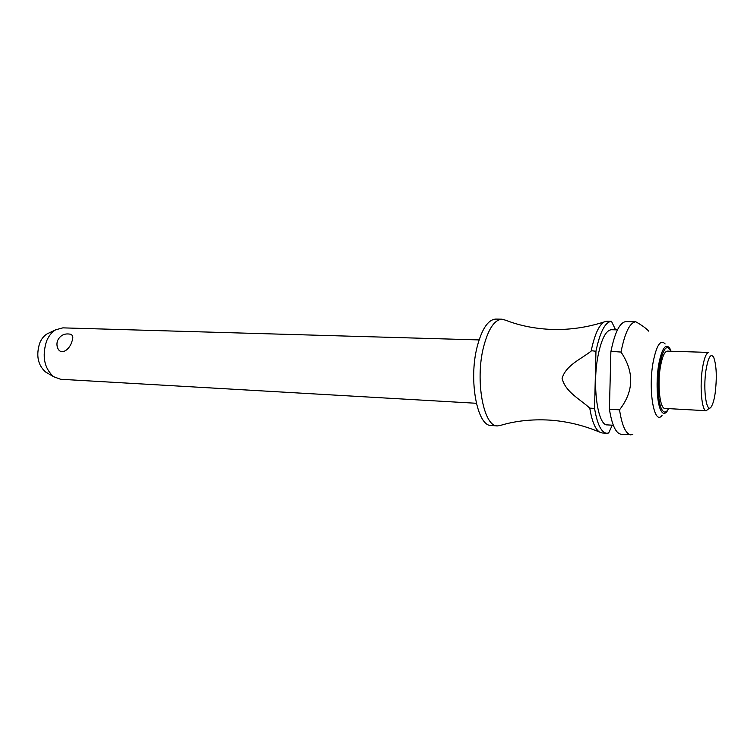 <?xml version="1.0" encoding="UTF-8"?>
<svg xmlns="http://www.w3.org/2000/svg" width="754" height="754" viewBox="0 0 754 754"><rect width="100%" height="100%" fill="white"/><g stroke="black" fill="none" stroke-linecap="round" stroke-linejoin="round"><path stroke-width="1.13" d="M589.769 408.131C591.899 421.015 595.104 428.969 599.392 432.004C583.144 425.19 566.424 421.213 549.232 420.082C531.975 419.158 516.028 420.845 501.391 425.133L497.461 425.916C483.644 426.858 474.935 380.77 483.502 347.226C488.234 329.017 494.426 319.677 502.089 319.196L505.943 320.318C520.147 325.86 535.887 328.914 553.163 329.489C570.382 329.847 587.385 327.34 604.161 321.949C598.865 325.172 594.557 334.748 591.24 350.695L595.962 351.26L594.557 408.404L589.769 408.131C579.939 399.073 565.415 392.023 562.079 378.385C566.028 365.077 580.872 359.309 591.155 351.11M479.092 339.922L62.846 327.867L55.617 329.818C51.724 332.165 48.69 335.982 46.512 341.26C41.875 356.322 44.232 368.131 53.581 376.698L60.622 379.262L476.339 403.277M58.02 348.848C56.682 346.001 56.597 343.127 57.775 340.224C60.49 335.106 64.74 333.117 70.508 334.248C73.129 335.2 73.506 337.849 71.658 342.184C69.519 349.441 61.602 355.379 58.02 348.848L57.144 346.265M497.461 425.916L491.231 425.501C477.282 426.425 468.47 380.468 477.103 347.019C481.863 328.867 488.111 319.555 495.849 319.074L502.089 319.196M613.313 425.265L607.3 424.888C597.63 425.897 591.965 384.926 598.195 354.955C601.635 338.603 606.056 330.195 611.428 329.734L617.451 329.866M662.05 415.369C654.274 426.208 647.893 390.252 653.153 362.099C656.555 345.115 660.561 339.064 665.151 343.947M648.798 331.195C646.253 328.405 641.918 325.266 635.801 321.788L625.952 321.59C619.892 322.26 614.896 332.175 610.947 351.336L621.013 352.071C634.406 371.995 633.916 391.251 619.534 409.827L609.421 409.252L610.872 351.741M621.013 352.071L621.089 351.656C624.972 332.42 629.873 322.458 635.801 321.788M702.502 368.112C704.189 357.98 706.291 352.749 708.798 352.42L667.413 351.119C664.604 351.43 662.285 356.567 660.457 366.519C657.186 384.512 659.91 409.036 664.934 408.423L706.272 410.713C701.786 411.373 699.495 386.434 702.502 368.112M706.074 369.592C708.355 356.925 710.899 352.872 713.736 357.434C716.564 365.643 717.035 377.631 715.131 393.39C714.236 399.328 713.067 403.579 711.625 406.133C706.771 415.727 702.7 390.091 706.074 369.592M595.962 351.26L596.037 350.855C600.08 331.817 605.217 321.977 611.475 321.317L606.8 321.223L604.161 321.949M47.351 373.032L45.494 371.939C37.841 364.964 35.909 355.37 39.698 343.164C41.47 338.876 43.958 335.775 47.144 333.852L49.085 332.929M599.392 432.004L602.069 432.966L606.725 433.286C601.277 432.513 597.225 424.219 594.557 408.404M606.725 433.286L608.657 433.013L612.248 425.199M632.832 434.643L621.173 434.257C615.895 433.503 611.975 425.162 609.421 409.252M630.994 434.917C625.839 434.172 622.012 425.803 619.534 409.827M615.584 329.828L611.475 321.317M708.751 408.668L706.272 410.713M668.732 408.63L666.988 411.467C664.717 414.398 662.606 413.927 660.664 410.035C656.857 402.561 655.895 380.28 658.77 364.135C661.927 348.357 665.584 343.07 669.731 348.263L670.824 350.29M671.069 351.232C666.913 343.664 663.115 348.178 659.684 364.785C656.932 380.289 657.846 401.675 661.494 408.875C663.709 413.211 666.074 413.126 668.581 408.621M45.494 371.939L53.581 376.698M47.144 333.852L55.617 329.818"/></g></svg>
